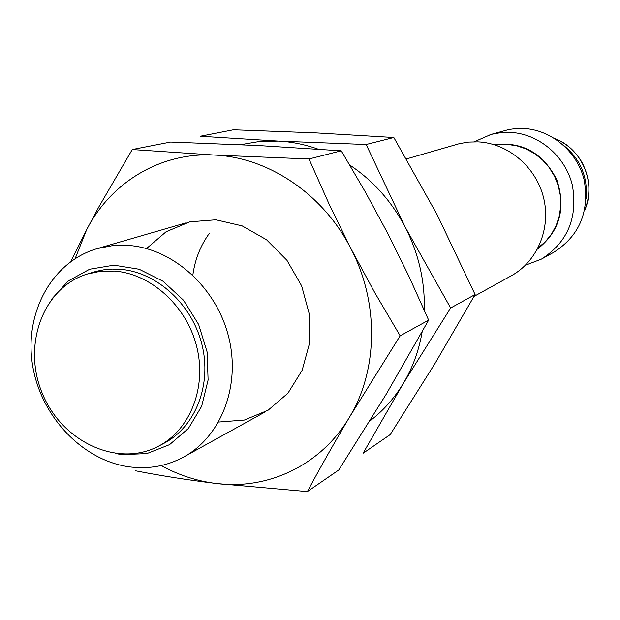 <?xml version="1.0" encoding="UTF-8"?>
<svg xmlns="http://www.w3.org/2000/svg" width="620" height="620" viewBox="0 0 620 620"><rect width="100%" height="100%" fill="white"/><g stroke="black" fill="none" stroke-linecap="round" stroke-linejoin="round"><path stroke-width="0.93" d="M75.167 258.571L86.583 229.857C110.817 182.264 160.875 151.9 214.853 155.085C268.692 157.465 323.392 194.347 350.928 248.628C379.161 302.513 378.146 370.001 349.463 417.206C321.377 465 268.158 490.242 215.938 483.461C196.842 481.066 178.583 475.098 161.161 465.558M218.612 422.05L244.35 420.05L268.096 410.223L287.92 393.219L302.149 370.303L309.527 343.263L309.365 314.309L301.622 285.843L286.921 260.276L266.515 239.731L242.149 225.881L215.869 219.79L189.828 221.844L166.114 231.733L146.537 248.558M135.641 470.805C160.27 475.641 187.038 479.857 215.938 483.461L307.357 491.606C319.85 468.286 333.885 443.494 349.463 417.206L400.156 335.815L374.883 292.865L350.928 248.628L328.941 203.724L309 158.968L214.853 155.085L132.262 149.536L98.704 207.173L86.583 229.857L70.928 261.446M400.156 335.815L428.637 320.122L386.19 394.25L338.76 469.999L307.357 491.606M309 158.968L341.24 150.815L365.382 192.06L388.104 234.05L409.13 276.791L428.637 320.122M132.262 149.536L170.608 142.05L258.207 145.522L341.24 150.815M349.734 165.021C373.163 180.629 391.677 201.392 405.286 227.308C418.678 253.634 425.018 281.263 424.297 310.178M422.143 331.901C418.895 350.726 412.579 367.97 403.186 383.625C394.212 398.42 383.106 410.874 369.869 420.988M240.723 144.669L259.253 141.515L278.279 141.089C291.71 141.779 304.978 144.46 318.083 149.141M209.351 233.36C200.469 245.597 194.959 259.532 192.835 275.156M363.095 453.251L403.186 383.625L450.655 307.993L405.286 227.308L366.164 144.507L278.279 141.089L200.338 136.245L233.422 129.782L315.588 132.866L393.84 137.508L437.185 214.799L475.091 294.531L434.767 363.886L390.166 434.628L363.095 453.251M450.655 307.993L475.091 294.531M366.164 144.507L393.84 137.508M128.363 245.412C172.717 248.457 215.822 286.959 228.392 335.916C241.18 384.826 221.596 436.302 183.799 456.948C167.353 465.853 149.683 469.208 130.797 467.038C83.119 461.357 40.587 416.562 32.519 364.8C24.118 313.077 51.778 261.725 97.239 248.604L112.538 245.629L128.363 245.412M474.044 296.399L511.368 275.745C537.3 261.531 551.226 228.354 543.554 197.625C536.013 166.873 507.927 143.197 477.966 141.864L468.759 142.073L459.722 143.561L406.464 158.929M51.553 299.251L68.27 280.953L89.66 269.219L113.979 265.159L139.19 269.251L163.076 281.263L183.512 300.219L198.64 324.485L207.088 351.897L208.111 379.998L201.663 406.278L188.403 428.459L169.57 444.656L146.87 453.592L122.264 454.646L115.669 453.584M158.619 446.137L163.951 443.331C195.455 426.963 212.071 384.795 201.919 344.449C191.944 304.071 156.651 271.986 120.094 269.274L112.135 269.072L104.292 269.723L96.627 271.219L87.133 274.079L100.541 271.273L114.468 271.072C151.195 273.808 186.674 306.094 196.718 346.712C206.94 387.298 190.263 429.699 158.619 446.137C117.777 467.953 61.969 441.858 42.377 393.553C21.971 345.58 42.858 287.626 87.133 274.079M538.075 247.938L545.429 241.629L551.552 234.011L556.249 225.324L559.341 215.845L560.744 205.879L560.395 195.742L558.302 185.76L554.528 176.266L549.204 167.563L542.5 159.937L534.642 153.62L525.876 148.831L516.491 145.708L506.804 144.336L495.326 145.041M494.047 144.638C522.319 141.368 543.244 153.094 556.822 179.823C566.176 208.297 559.728 231.399 537.455 249.124M525.458 265.213L541.516 259.067C567.757 242.133 578.026 217.442 572.322 185.008C565.215 155.922 538.571 133.571 510.051 132.362L501.278 132.572L491.265 134.354L474.184 141.794M541.516 259.067L553.923 252.208C579.622 235.623 589.697 211.498 584.141 179.816C577.22 151.419 551.164 129.619 523.249 128.456L516.088 128.549L509.012 129.471L489.87 134.749M586.086 198.625C587.977 177.196 580.661 159.596 564.146 145.816M584.614 210.381C596.921 183.97 582.172 148.475 554.776 138.562C566.083 143.073 575.058 150.854 581.7 161.898C590.186 177.832 591.154 193.99 584.614 210.397M186.225 222.797L97.239 248.604M264.872 412.099L183.799 456.948"/></g></svg>
